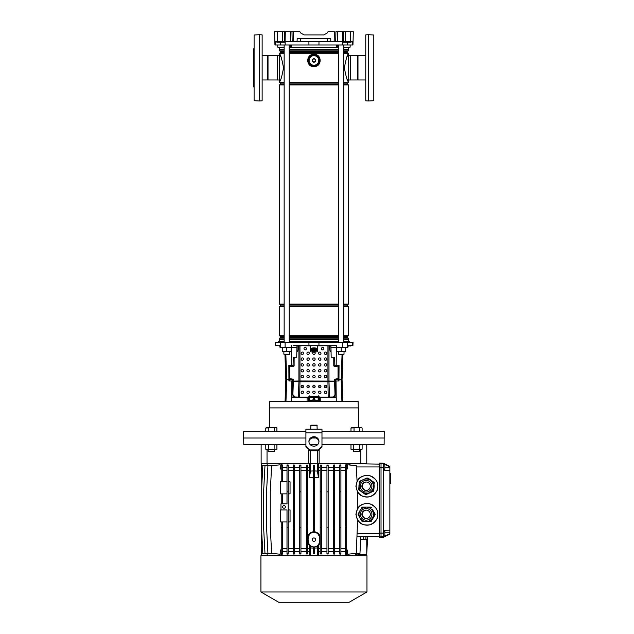 <?xml version="1.0" encoding="UTF-8"?>
<svg xmlns="http://www.w3.org/2000/svg" width="634" height="634" viewBox="0 0 634 634"><rect width="100%" height="100%" fill="white"/><g stroke="black" fill="none" stroke-linecap="round" stroke-linejoin="round"><path stroke-width="0.95" d="M321.977 431.596L384.236 431.596L384.125 444.45L321.977 444.45M317.824 444.45L310.066 444.45M384.236 438.023L321.977 438.023L384.236 438.023M316.12 438.023L311.777 438.023L316.12 438.023M308.75 449.657L308.75 463.327L267.041 463.327L267.041 449.672M360.857 449.672L360.857 463.327L319.148 463.327L319.148 449.657M305.913 438.023L243.654 438.023L305.913 438.023M305.913 444.45L243.765 444.45L243.654 438.023L243.654 431.596L305.913 431.596M319.148 463.327L308.75 463.327M267.041 463.327L261.129 463.327L261.129 444.45M366.769 444.45L366.769 463.327L360.857 463.327M317.563 450.766L317.563 463.327M310.335 450.766L310.335 463.327M314.551 531.736C317.349 532.259 319.235 533.883 320.202 536.61M320.202 542.672L318.514 545.502L318.514 548.481L320.202 548.481M314.551 547.063L318.514 545.502M314.551 546.928L313.347 546.928L313.347 553.339L314.551 553.339L314.551 546.928M313.347 465.697L313.347 532.425L313.949 532.386C306.174 531.966 306.174 547.316 313.949 546.873C321.723 547.316 321.723 531.966 313.949 532.409L314.551 532.425L314.551 465.665L313.347 465.665L314.551 465.697M354.905 553.87L356.807 554.972L366.769 554.1L366.769 539.637L363.654 539.368M313.949 537.933A1.704 1.704 0 0 0 312.237 539.637A1.704 1.704 0 0 0 313.949 541.349A1.704 1.704 0 0 0 315.653 539.637A1.704 1.704 0 0 0 313.949 537.933M283.984 505.544A1.363 1.363 0 0 0 282.621 506.907A1.363 1.363 0 0 0 283.984 508.27A1.363 1.363 0 0 0 285.348 506.907A1.363 1.363 0 0 0 283.984 505.544M383.435 464.627L384.838 464.627L384.838 469.247L383.435 469.247M383.435 531.308L384.838 531.308L384.838 535.928L383.435 535.928M260.931 591.982L278.801 602.3L349.096 602.3L366.967 591.982L366.967 555.709L260.931 555.709L260.931 591.982L366.967 591.982M357.624 492.158L355.88 486.223L357.077 481.372C358.804 477.156 362.91 475.231 369.392 475.571C375.36 478.131 378.181 481.681 377.856 486.223A10.841 10.833 -90 0 0 367.023 475.373A10.841 10.833 -90 0 0 356.197 486.223A10.841 10.833 -90 0 0 367.023 497.064A10.841 10.833 -90 0 0 377.856 486.223C378.133 490.613 375.494 494.108 369.939 496.723C363.837 497.468 359.732 495.907 357.624 492.047L357.624 508.397L355.88 514.332L357.624 520.157C359.732 524.025 363.837 525.586 369.939 524.841C375.494 522.226 378.133 518.723 377.856 514.332A10.841 10.833 -90 0 0 367.023 503.491A10.841 10.833 -90 0 0 356.197 514.332A10.841 10.833 -90 0 0 367.023 525.182A10.841 10.833 -90 0 0 377.856 514.332C378.133 509.942 375.494 506.447 369.939 503.832C363.837 503.087 359.732 504.648 357.624 508.508L357.624 508.397M313.347 553.339L314.551 553.339M307.688 548.481L309.384 548.481L309.384 545.502L307.688 542.672M383.435 463.708L383.435 463.248L389.862 466.386L389.862 466.838L383.435 463.708L383.435 470.151L389.862 470.38L389.862 466.838M389.862 470.38L389.862 530.175L383.435 530.404L383.435 536.847L389.862 533.717L389.862 534.169L383.435 537.307L379.417 537.434L379.417 463.121L381.026 463.121L381.026 537.434M389.862 533.717L389.862 530.175M286.996 465.697L286.996 503.895L280.973 503.895L280.973 509.918L286.996 509.918L286.996 527.187L288.201 527.187L288.201 464.991L286.996 464.904L286.996 465.697L288.201 465.697M286.996 553.339L288.201 553.339L288.201 554.045L286.996 554.132L286.996 527.187M282.415 481.8L282.415 464.912L281.211 464.793L281.211 465.697L282.415 465.697M281.211 481.8L281.211 465.697M282.415 470.555L286.996 470.555M282.415 493.854L282.415 503.895M281.211 493.854L281.211 503.895M360.73 555.709L360.73 554.631M352.449 553.736L359.969 553.339L360.841 536.752M357.624 520.276L356.253 553.339L347.662 554.243L347.662 551.691L346.679 548.893M346.679 551.691L347.662 551.691M345.475 553.339L346.679 553.339L346.679 554.243L345.475 554.124L345.475 527.187L346.679 527.187L346.679 464.793L345.475 464.912L345.475 465.697L346.679 465.697M340.902 551.691L345.475 551.691M339.697 465.697L339.697 554.045L340.902 554.132L340.902 464.904L339.697 464.991L339.697 465.697L340.902 465.697M334.689 551.691L339.697 551.691M333.484 465.697L333.484 553.997L334.689 554.053L334.689 464.976L333.484 465.039L333.484 465.697L334.689 465.697M328.158 551.691L333.484 551.691M326.954 465.697L326.954 553.965L328.158 554.005L328.158 465.031L326.954 465.071L326.954 465.697L328.158 465.697M321.406 551.691L326.954 551.691M320.202 465.697L320.202 553.95L321.406 553.973L321.406 465.063L320.202 465.079L320.202 465.697L321.406 465.697M318.514 548.481L318.363 551.691L320.202 551.691M318.363 551.691L318.363 555.709M350.412 463.7L360.73 463.803L360.73 463.327M318.363 463.327L318.363 467.345L320.202 467.345M321.406 467.345L326.954 467.345M328.158 467.345L333.484 467.345M334.689 467.345L339.697 467.345M340.902 467.345L345.475 467.345M346.679 467.345L347.662 467.345L347.662 464.793L356.253 465.697L357.069 481.246M366.563 463.327L366.563 463.906L379.417 464.128L350.99 463.628L348.755 464.904M365.786 539.558L365.937 536.665M383.435 470.151L383.435 530.404M383.435 536.847L383.435 537.307M366.769 553.339L367.68 536.633L379.417 536.427L357.124 536.816M267.16 553.934L267.16 555.709M309.527 555.709L309.384 548.481M307.688 551.691L309.527 551.691M306.484 465.697L306.484 553.973L307.688 553.95L307.688 465.079L306.484 465.063L306.484 465.697L307.688 465.697M300.936 551.691L306.484 551.691M299.731 465.697L299.731 554.005L300.936 553.965L300.936 465.071L299.731 465.031L299.731 465.697L300.936 465.697M294.406 551.691L299.731 551.691M293.201 465.697L293.201 554.053L294.406 553.997L294.406 465.039L293.201 464.976L293.201 465.697L294.406 465.697M288.201 551.691L293.201 551.691M282.415 551.691L286.996 551.691M281.211 553.339L282.415 553.339L282.415 554.124L281.211 554.243L281.211 527.187L282.415 527.187L282.415 521.964M281.211 470.143L280.228 467.345L280.228 464.793L271.637 465.697L270.266 491.841L270.266 527.187L271.637 553.339L280.228 554.243L280.228 551.691L281.211 551.691M275.449 465.293L267.928 465.697L266.557 491.841L266.557 527.187L267.928 553.339L275.449 553.736M271.78 465.285L264.972 465.697L263.601 491.841L263.601 527.187L264.972 553.339L271.78 553.744M267.548 465.197L261.731 465.673L261.731 532.386L262.833 553.339L269.157 553.775M261.731 532.386L261.731 553.363L267.548 553.839M267.16 463.327L267.16 465.102M269.157 465.253L262.833 465.697L261.731 486.643M280.228 467.345L281.211 467.345M282.415 467.345L286.996 467.345M288.201 467.345L293.201 467.345M294.406 467.345L299.731 467.345M300.936 467.345L306.484 467.345M307.688 467.345L309.527 467.345L309.527 463.327M282.415 553.339L282.415 527.187M281.211 521.964L281.211 527.187M282.415 548.481L286.996 548.481M280.228 551.691L281.211 548.893M313.347 527.187L314.551 527.187M313.347 491.841L314.551 491.841M318.363 467.345L318.514 470.555L320.202 470.555M318.514 470.555L318.514 477.608L314.551 477.386M307.688 536.61C308.655 533.891 310.541 532.267 313.347 531.736M313.347 477.386L309.384 477.608L309.527 467.345M307.688 470.555L309.384 470.555M346.679 553.339L346.679 527.187M345.475 465.697L345.475 527.187M345.475 491.841L346.679 491.841M346.679 470.143L347.662 467.345M340.902 548.481L345.475 548.481M340.902 470.555L345.475 470.555M334.689 548.481L339.697 548.481M334.689 470.555L339.697 470.555M300.936 548.481L306.484 548.481M300.936 470.555L306.484 470.555M328.158 548.481L333.484 548.481M328.158 470.555L333.484 470.555M294.406 548.481L299.731 548.481M294.406 470.555L299.731 470.555M321.406 548.481L326.954 548.481M321.406 470.555L326.954 470.555M288.201 548.481L293.201 548.481M288.201 470.555L293.201 470.555M366.769 545.7L367.244 536.641M288.201 553.339L288.201 527.187M286.996 491.841L288.201 491.841M320.202 527.187L321.406 527.187M320.202 491.841L321.406 491.841M320.202 553.339L321.406 553.339M293.201 527.187L294.406 527.187M293.201 491.841L294.406 491.841M293.201 553.339L294.406 553.339M326.954 527.187L328.158 527.187M326.954 491.841L328.158 491.841M326.954 553.339L328.158 553.339M360.706 539.304L363.647 539.574L363.797 536.697M299.731 527.187L300.936 527.187M299.731 491.841L300.936 491.841M299.731 553.339L300.936 553.339M333.484 527.187L334.689 527.187M333.484 491.841L334.689 491.841M333.484 553.339L334.689 553.339M306.484 527.187L307.688 527.187M306.484 491.841L307.688 491.841M306.484 553.339L307.688 553.339M339.697 527.187L340.902 527.187M339.697 491.841L340.902 491.841M339.697 553.339L340.902 553.339M383.435 463.248L381.026 463.121M309.384 545.502L310.137 545.716L310.533 547.966L313.347 548.069M310.533 547.966L310.533 555.709M314.551 548.069L317.365 547.966L317.365 555.709M317.365 547.966L317.753 545.716M310.137 545.716L313.347 547.063M314.551 470.959L317.365 471.07L317.365 463.327M309.384 477.608L310.533 471.07L310.533 463.327M310.533 471.07L313.347 470.959M317.365 471.07L318.514 477.608M261.731 471.355L261.438 463.327M261.438 555.709L261.731 547.673M366.452 463.906L366.452 463.327M366.452 554.132L366.452 555.709M261.731 535.611L261.327 535.627L261.327 543.655L261.731 543.671M288.201 481.8L290.047 481.8L290.047 493.854L288.201 493.854M280.973 509.918L280.41 509.918L280.41 521.964L286.996 521.964M288.201 509.918L290.047 509.918L290.047 521.964L288.201 521.964M286.996 481.8L280.41 481.8L280.41 493.854L286.996 493.854M389.862 473.17L390.346 473.17L390.346 476.174L390.346 475.397L389.862 475.397L390.346 475.397M390.346 475.278L389.862 475.278M389.862 475.563L390.346 475.563L390.346 482.363L389.862 482.363M390.346 476.911L389.862 476.911M389.862 482.593L390.346 482.593L390.346 483.687L389.862 483.687M373.497 490.653A8.147 8.139 90 0 1 373.077 491.239L372.681 491.239A8.147 8.139 -90 0 0 373.101 490.653L374.211 483.171L373.434 486.912A7.228 7.22 -90 0 0 366.246 478.987L366.175 478.987A7.228 7.22 90 0 1 372.055 490.415A7.228 7.22 90 0 1 359.755 489.535A7.228 7.22 90 0 1 366.175 478.987C363.726 479.05 361.768 480.065 360.294 482.022C357.687 488.188 359.644 492 366.175 493.45L366.246 493.45A7.228 7.22 -90 0 0 373.434 486.912L373.101 490.653M373.822 490.653A8.147 8.139 90 0 1 373.41 491.239L373.355 491.239A8.147 8.139 -90 0 0 373.775 490.653L374.108 486.912A7.228 7.22 -90 0 0 374.036 485.002M366.286 494.338A8.147 8.139 -90 0 0 366.531 494.354L373.41 491.239M366.69 478.084L367.086 478.084A8.147 8.139 90 0 1 367.807 478.155L367.411 478.155A8.147 8.139 -90 0 0 366.69 478.084L359.866 481.198A8.147 8.139 -90 0 0 359.446 481.792L359.161 484.487M366.381 482.014A4.216 4.208 -90 0 0 362.862 488.021A4.216 4.208 -90 0 0 366.381 490.431M362.672 483.774A4.216 4.208 -90 0 0 366.103 490.439A4.216 4.208 -90 0 0 369.844 484.289A4.216 4.208 -90 0 0 362.672 483.774M362.054 492.103L365.136 494.29A8.147 8.139 -90 0 0 365.858 494.354L373.077 491.239M373.822 483.171A8.147 8.139 -90 0 0 373.521 482.514L367.807 478.155M373.917 482.514A8.147 8.139 90 0 1 374.211 483.171M372.681 491.239L365.858 494.354M361.356 491.604L359.026 489.924A8.147 8.139 -90 0 1 358.733 489.266L358.963 486.587M367.411 478.155L373.521 482.514M368.758 493.212A7.228 7.22 -90 0 0 370.985 492.198M373.68 488.766A7.228 7.22 -90 0 0 374.108 486.912L373.775 490.653M372.206 481.293A7.228 7.22 -90 0 0 369.852 479.613M374.242 482.514L368.085 478.155L374.242 482.514A8.147 8.139 90 0 1 374.543 483.171M373.355 491.239L366.531 494.354M374.496 483.171A8.147 8.139 -90 0 0 374.195 482.514M368.085 478.155A8.147 8.139 -90 0 0 367.363 478.084L367.419 478.084A8.147 8.139 90 0 1 368.132 478.155M374.797 513.976A8.147 8.139 90 0 1 374.797 514.697L374.401 514.697A8.147 8.139 -90 0 0 374.401 513.976L372.499 510.719A7.228 7.22 -90 0 0 366.246 507.105L370.422 507.105A8.147 8.139 90 0 1 371.048 507.469M375.13 513.976A8.147 8.139 90 0 1 375.13 514.697L375.074 514.697A8.147 8.139 -90 0 0 375.074 513.976L373.172 510.719A7.228 7.22 -90 0 0 372.103 509.3M371.373 521.203A8.147 8.139 90 0 1 370.747 521.568L370.7 521.568A8.147 8.139 -90 0 0 371.326 521.203L375.13 514.697M359.486 511.606L358.147 513.976A8.147 8.139 -90 0 0 358.147 514.697L359.486 517.067M370.026 521.568A8.147 8.139 -90 0 0 370.652 521.203L371.048 521.203A8.147 8.139 90 0 1 370.422 521.568L366.246 521.568A7.228 7.22 -90 0 0 372.499 510.719L374.401 513.976M366.381 510.132A4.216 4.208 -90 0 0 362.458 514.332A4.216 4.208 -90 0 0 366.381 518.541M361.887 514.332A4.216 4.208 -90 0 0 366.103 518.557A4.216 4.208 -90 0 0 370.311 514.332A4.216 4.208 -90 0 0 366.103 510.116A4.216 4.208 -90 0 0 361.887 514.332M371.048 521.203L374.797 514.697M374.401 514.697L370.652 521.203M360.469 509.902L361.895 507.469A8.147 8.139 -90 0 1 362.521 507.105L366.246 507.105L362.997 507.842C360.413 509.237 359.066 511.4 358.955 514.332C359.383 518.731 361.784 521.14 366.175 521.568A7.228 7.22 90 0 1 358.955 514.332A7.228 7.22 90 0 1 366.175 507.105A7.228 7.22 90 0 1 373.394 514.332A7.228 7.22 90 0 1 366.175 521.568L362.521 521.568A8.147 8.139 -90 0 1 361.895 521.203L360.469 518.763M370.652 507.469A8.147 8.139 -90 0 0 370.026 507.105M372.103 519.373A7.228 7.22 -90 0 0 373.862 516.314M373.862 512.359A7.228 7.22 -90 0 0 373.172 510.719L375.074 513.976M371.326 507.469A8.147 8.139 -90 0 0 370.7 507.105L370.747 507.105A8.147 8.139 90 0 1 371.373 507.469M375.074 514.697L371.326 521.203M366.92 507.105L370.422 507.105M370.7 521.568L366.92 521.568M364.875 521.568L364.201 521.568M308.916 41.741L308.94 44.998L352.956 44.998L353.035 41.741L352.512 41.741L352.425 44.998M284.151 47.201L277.779 47.201L277.716 44.998M337.637 44.998L337.557 47.201L290.34 47.201L290.261 44.998M336.543 47.201L336.638 44.998M291.26 44.998L291.347 47.201M350.174 44.998L350.119 47.201L343.747 47.201M275.386 41.741L275.465 44.998L274.942 44.998L274.585 31.7L277.399 31.7L277.676 41.741L274.855 41.741M275.465 44.998L308.94 44.998M342.843 41.741L342.59 31.7L345.284 31.7L345.459 41.741L334.15 41.741L334.356 31.7L328.008 31.7L327.31 32.905L323.831 34.91L304.066 34.91L300.587 32.905L299.89 31.7L293.534 31.7L293.74 41.741L292.187 41.741L291.981 31.7L293.487 31.7M345.284 31.7L353.312 31.7L353.051 41.741L353.193 36.122M342.59 31.7L335.917 31.7L335.711 41.741M292.187 41.741L282.439 41.741L282.613 31.7L277.399 31.7M282.613 31.7L284.452 31.7L284.286 41.741M285.054 41.741L285.308 31.7L284.452 31.7M285.308 31.7L293.534 31.7M300.587 32.905L304.066 34.91L323.831 34.91L327.31 32.905M297.077 41.741L297.164 38.531L330.734 38.531L330.813 41.741L293.74 41.741M343.446 31.7L343.612 41.741L350.222 41.741L350.499 31.7M282.439 41.741L276.789 41.741L276.907 42.145L284.428 42.145L284.436 41.741M334.15 41.741L330.813 41.741M353.035 41.741L350.222 41.741M281.219 41.741L281.211 42.145M343.58 41.741L343.588 42.145L351.101 42.145L351.109 41.741M347.892 41.741L347.892 42.145M338.683 47.201L337.557 47.201M290.34 47.201L289.215 47.201M365.763 79.963L357.465 79.963L357.465 55.737L365.763 55.737M357.988 79.963L357.988 55.737M357.465 55.737L350.301 55.737L350.301 79.963L357.465 79.963M373.798 86.929L373.798 48.77M312.538 65.278A5.024 5.024 0 0 0 315.352 65.278M317.42 64.089A5.024 5.024 0 0 0 318.823 61.649M318.823 59.263A5.024 5.024 0 0 0 317.42 56.83M315.352 55.641A5.024 5.024 0 0 0 312.538 55.641M312.047 65.278A5.183 5.183 0 0 0 315.851 65.278M317.174 64.517A5.183 5.183 0 0 0 319.068 61.221M319.068 59.699A5.183 5.183 0 0 0 317.174 56.402M315.851 55.641A5.183 5.183 0 0 0 312.047 55.641M310.478 56.83A5.024 5.024 0 0 0 309.067 59.263M309.067 61.649A5.024 5.024 0 0 0 310.478 64.089M310.723 56.402A5.183 5.183 0 0 0 308.821 59.699M308.821 61.221A5.183 5.183 0 0 0 310.723 64.517M262.135 55.737L268.016 55.737L268.016 79.963L262.135 79.963M254.099 86.929L253.695 86.929L253.695 48.77L254.099 48.77M268.016 79.963L277.597 79.963L277.597 55.737L268.016 55.737M267.493 55.737L267.493 79.963M348.446 80.003L350.261 80.003L350.261 55.697L348.446 55.697M348.446 341.821L348.446 339.816L343.747 339.816M279.443 341.821L279.443 339.816L284.151 339.816M289.215 339.816L338.683 339.816M284.151 52.574L280.648 52.574L280.648 51.473L279.586 50.863L279.443 49.214L284.151 49.214M289.215 49.214L338.683 49.214M343.747 49.214L348.446 49.214L348.446 47.201M279.443 49.214L279.443 47.201M279.586 49.357L284.151 49.357M289.215 49.357L338.683 49.357M343.747 49.357L348.446 49.214M279.586 50.863L284.151 50.863M289.215 50.863L338.683 50.863M343.747 50.863L348.312 50.863L348.312 49.357M280.648 51.473L284.151 51.473M289.215 51.473L338.683 51.473M343.747 51.473L347.242 51.473L348.312 50.863M289.215 52.574L338.683 52.574M343.747 52.574L347.242 52.574L347.242 51.473M280.648 52.574L279.443 53.272L284.151 53.272M289.215 53.272L338.683 53.272M343.747 53.272L348.446 53.272L347.242 52.574M284.151 84.227L280.648 84.227L280.648 83.125L284.151 83.125M289.215 83.125L338.683 83.125M343.747 83.125L347.242 83.125L348.446 82.428L347.178 79.195M280.648 83.125L279.443 82.428L284.151 82.428M289.215 82.428L338.683 82.428M343.747 82.428L348.446 82.428M289.215 84.227L338.683 84.227M343.747 84.227L347.242 84.227L347.242 83.125M280.648 84.227L279.443 84.916L284.151 84.916M289.215 84.916L338.683 84.916M343.747 84.916L348.446 84.916L347.242 84.227M284.151 305.897L280.648 305.897L280.648 304.803L279.443 304.106L284.151 304.106M289.215 304.106L338.683 304.106M343.747 304.106L348.446 304.106L348.446 84.916M279.443 304.106L279.443 84.916M280.648 304.803L284.151 304.803M289.215 304.803L338.683 304.803M343.747 304.803L347.242 304.803L348.446 304.106M289.215 305.897L338.683 305.897M343.747 305.897L347.242 305.897L347.242 304.803M280.648 305.897L279.443 306.594L284.151 306.594M289.215 306.594L338.683 306.594M343.747 306.594L348.446 306.594L347.242 305.897M284.151 337.55L280.648 337.55L280.648 336.456L279.443 335.758L284.151 335.758M289.215 335.758L338.683 335.758M343.747 335.758L348.446 335.758L348.446 306.594M279.443 335.758L279.443 306.594M280.648 336.456L284.151 336.456M289.215 336.456L338.683 336.456M343.747 336.456L347.242 336.456L348.446 335.758M289.215 337.55L338.683 337.55M343.747 337.55L347.242 337.55L347.242 336.456M280.648 337.55L279.586 338.168L284.151 338.168M289.215 338.168L338.683 338.168M343.747 338.168L348.312 338.168L347.242 337.55M279.586 338.168L279.586 339.673L284.151 339.673M289.215 339.673L338.683 339.673M343.747 339.673L348.312 339.673L348.312 338.168M279.443 80.003L277.637 80.003L277.637 55.697L279.443 55.697M313.949 66.483C305.707 67.085 305.691 53.85 313.949 54.437C322.191 53.835 322.191 67.077 313.949 66.483A6.023 6.023 0 0 1 307.926 60.46A6.023 6.023 0 0 1 313.949 54.437A6.023 6.023 0 0 1 319.972 60.46A6.023 6.023 0 0 1 313.949 66.483M347.178 56.505L348.446 53.93C347.353 54.358 345.998 58.994 344.373 67.846C345.998 76.706 347.353 81.342 348.446 81.77L348.446 53.272M279.443 82.428L279.443 81.77C280.545 81.342 281.9 76.698 283.525 67.846C281.9 58.994 280.537 54.35 279.443 53.93L279.443 53.272M279.443 81.77L279.443 53.93L280.711 56.505M311.452 54.904L309.986 55.713M313.949 398.596L313.949 399.919L313.949 398.596M348.209 345.641L350.626 345.847L348.177 346.037M358.329 407.9L358.107 401.473L269.791 401.473L269.561 407.9M349.493 342.423L349.477 341.821L343.747 341.821M338.683 341.821L289.215 341.821M279.911 346.037L278.754 345.641L279.8 345.641M296.974 345.641L296.934 347.242L279.951 347.242L279.895 345.641L275.679 345.641L275.497 342.423L353.035 342.423L352.924 345.641L352.401 345.641L352.512 342.423M330.924 345.641L330.956 347.242L347.939 347.242L348.177 345.641M347.995 345.641L352.401 345.641M330.964 347.242L331.178 357.283L334.657 357.283L334.831 365.319L336.178 365.319L336.337 345.641L293.114 345.641M296.926 347.242L296.72 357.283L293.233 357.283L293.067 365.319L288.85 365.319L288.93 380.986L293.059 380.986L293.122 379.298M294.453 357.283A4.818 4.454 -93.6 0 0 294.113 359.121L294.113 365.659A0.8 0.745 86.4 0 1 293.423 366.452L293.067 365.319M307.07 401.473L307.102 397.455L291.973 397.455L292.71 380.986M293.494 397.455L293.518 396.369L295.468 397.455M293.106 379.782L285.831 379.782L284.951 354.636M342.939 354.636L342.067 379.782L338.96 379.782L338.968 380.986L335.18 380.986L335.917 397.455L320.796 397.455L320.82 401.473M334.395 397.455L334.38 396.369L333.246 396.979L328.198 397.09L327.937 381.771L299.969 381.771L299.692 397.09L298.368 397.074L298.915 381.755L293.36 381.573L293.376 381.082L299.969 380.979L299.953 381.771L298.915 381.755A5.706 2.187 -90.9 0 0 298.915 380.986A5.706 2.187 -90.5 0 1 298.915 381.755M334.776 379.298L335.18 380.986M334.831 365.319L334.467 366.452A0.8 0.745 -86.4 0 1 333.777 365.659L333.777 359.121A4.818 4.454 93.6 0 0 333.444 357.283M284.151 341.821L278.413 341.821L278.397 342.423M291.521 347.242L291.561 345.641M338.247 365.319L338.247 379.782L338.96 379.782L339.047 365.319L336.178 365.319M334.784 379.782L338.247 379.782L338.247 380.986M289.651 365.319L289.643 380.986M307.102 397.455L309.733 397.455M318.165 397.455L320.796 397.455M318.91 397.455L319.005 401.473M308.988 397.455L308.885 401.473M308.425 397.455L308.322 401.473M319.473 397.455L319.568 401.473M350.293 345.641L350.42 346.037L349.635 345.649M349.12 346.037L349.699 345.641M278.675 345.641L279.206 346.037M341.211 354.636L338.397 354.232L344.024 354.232L344.024 351.664L344.024 354.232L341.211 354.636M289.492 354.232L289.088 354.636L283.873 354.232L289.492 354.232L289.492 351.664M358.535 427.578L358.535 407.9L269.363 407.9L269.363 427.578M326.692 387.009L324.497 387.009M320.867 387.009L318.672 387.009M315.043 387.009L312.847 387.009M309.218 387.009L307.022 387.009M303.393 387.009L301.205 387.009M314.583 399.055L313.315 399.055M291.101 351.268L282.265 351.664L291.101 351.664L291.101 347.638L282.265 347.242M291.101 347.242L291.101 347.638M286.679 351.268L286.679 347.638M282.265 351.268L282.265 347.638M345.633 351.268L336.797 351.664L345.633 351.664L345.633 347.638L336.797 347.242M345.633 347.242L345.633 347.638M341.211 351.268L341.211 347.638M336.797 351.268L336.797 347.638M317.563 345.831L322.579 345.831L317.563 345.641L317.563 348.858A3.614 0.935 0 0 1 317.563 348.898M310.335 348.898A3.614 0.935 0 0 1 310.335 348.858L310.335 345.641M310.335 348.858A3.614 0.935 0 0 1 313.949 347.923A3.614 0.935 0 0 1 317.563 348.858M317.563 351.07L317.563 350.356A3.614 0.935 180 0 0 317.38 350.063A3.614 0.935 180 0 0 313.949 349.421A3.614 0.935 180 0 0 310.517 350.063A3.614 0.935 180 0 0 310.335 350.356L310.335 351.07A3.614 0.935 0 0 1 313.949 350.134A3.614 0.935 0 0 1 317.563 351.07A3.614 0.935 0 0 1 317.428 351.323A3.614 0.935 0 0 1 317.317 351.41M310.533 351.268A3.416 0.888 180 0 0 310.66 351.505A3.416 0.888 180 0 0 313.949 352.147A3.416 0.888 180 0 0 317.238 351.505A3.416 0.888 180 0 0 317.365 351.268A3.416 0.888 180 0 0 313.949 350.38A3.416 0.888 180 0 0 310.533 351.268M310.335 349.849L310.335 348.938A3.614 0.935 180 0 1 313.949 348.003A3.614 0.935 180 0 1 317.563 348.938L317.563 349.849A3.614 0.935 180 0 0 313.949 348.914A3.614 0.935 180 0 0 310.335 349.849A3.614 0.935 180 0 0 310.454 350.087L310.446 350.127M315.336 351.268L312.554 351.268L315.336 351.268M314.646 350.951L314.646 351.577M313.251 350.951L313.251 351.577M365.763 100.838L365.763 34.862L368.576 34.711L368.576 100.988L365.763 100.838M368.576 100.988L373.798 100.711L373.798 34.989L368.576 34.711M259.322 34.711L262.135 34.862L262.135 100.838L259.322 100.988L259.322 34.711L254.099 34.989L254.099 100.711L259.322 100.988M313.949 58.732A1.728 1.728 0 0 0 312.221 60.46A1.728 1.728 0 0 0 313.949 62.187A1.728 1.728 0 0 0 315.677 60.46A1.728 1.728 0 0 0 313.949 58.732M312.538 59.683A1.609 1.609 0 0 1 313.172 59.049L314.726 59.049A1.609 1.609 0 0 1 315.352 59.683L315.352 61.236A1.609 1.609 0 0 1 314.726 61.863L313.172 61.863A1.609 1.609 0 0 1 312.538 61.236L312.538 59.683M319.512 60.46L316.731 65.278L311.167 65.278L308.386 60.46L311.167 55.641L316.731 55.641L319.512 60.46M313.949 55.657A4.803 4.803 0 0 0 309.138 60.46A4.803 4.803 0 0 0 313.949 65.262A4.803 4.803 0 0 0 318.751 60.46A4.803 4.803 0 0 0 313.949 55.657M313.949 400.323L315.05 399.23L313.949 398.128L312.839 399.23L313.949 400.323M306.42 348.652A1.205 1.205 180 0 0 305.208 347.448A1.205 1.205 180 0 0 304.003 348.652A1.205 1.205 180 0 0 305.208 349.857A1.205 1.205 180 0 0 306.42 348.652A1.205 1.205 180 0 1 305.208 349.849A1.205 1.205 180 0 1 304.003 348.645A1.205 1.205 180 0 1 305.208 347.448A1.205 1.205 180 0 1 306.42 348.645M323.887 348.652A1.205 1.205 180 0 0 322.682 347.448A1.205 1.205 180 0 0 321.478 348.652A1.205 1.205 180 0 0 322.682 349.857A1.205 1.205 180 0 0 323.887 348.652A1.205 1.205 180 0 1 322.682 349.849A1.205 1.205 180 0 1 321.478 348.645A1.205 1.205 180 0 1 322.682 347.448A1.205 1.205 180 0 1 323.887 348.645M320.978 376.556A1.205 1.205 180 0 0 319.774 375.352A1.205 1.205 180 0 0 318.569 376.556A1.205 1.205 180 0 0 319.774 377.761A1.205 1.205 180 0 0 320.978 376.556A1.205 1.205 180 0 1 319.774 377.753A1.205 1.205 180 0 1 318.569 376.548M326.803 376.556A1.205 1.205 180 0 0 325.599 375.352A1.205 1.205 180 0 0 324.394 376.556A1.205 1.205 180 0 0 325.599 377.761A1.205 1.205 180 0 0 326.803 376.556A1.205 1.205 180 0 1 325.599 377.753A1.205 1.205 180 0 1 324.394 376.548A1.205 1.205 180 0 1 325.599 375.352A1.205 1.205 180 0 1 326.803 376.556M308.124 387.715A1.205 1.197 0 0 0 309.329 386.518A1.205 1.197 0 0 0 308.124 385.321A1.205 1.197 0 0 0 306.919 386.518A1.205 1.197 0 0 0 308.124 387.715M306.919 386.534A1.205 1.197 180 0 1 308.124 385.353A1.205 1.197 180 0 1 309.329 386.534M313.949 387.715A1.205 1.197 0 0 0 315.153 386.518A1.205 1.197 0 0 0 313.949 385.321A1.205 1.197 0 0 0 312.744 386.518A1.205 1.197 0 0 0 313.949 387.715M312.744 386.534A1.205 1.197 180 0 1 313.949 385.353A1.205 1.197 180 0 1 315.153 386.534M319.774 387.715A1.205 1.197 0 0 0 320.978 386.518A1.205 1.197 0 0 0 319.774 385.321A1.205 1.197 0 0 0 318.569 386.518A1.205 1.197 0 0 0 319.774 387.715M318.569 386.534A1.205 1.197 180 0 1 319.774 385.353A1.205 1.197 180 0 1 320.978 386.534M325.599 393.5A1.205 1.197 0 0 0 326.803 392.303A1.205 1.197 0 0 0 325.599 391.107A1.205 1.197 0 0 0 324.394 392.303A1.205 1.197 0 0 0 325.599 393.5M324.394 392.319A1.205 1.197 180 0 1 325.599 391.138A1.205 1.197 180 0 1 326.803 392.319M302.299 393.5A1.205 1.197 0 0 0 303.504 392.303A1.205 1.197 0 0 0 302.299 391.107A1.205 1.197 0 0 0 301.095 392.303A1.205 1.197 0 0 0 302.299 393.5M301.095 392.319A1.205 1.197 180 0 1 302.299 391.138A1.205 1.197 180 0 1 303.504 392.319M308.124 393.5A1.205 1.197 0 0 0 309.329 392.303A1.205 1.197 0 0 0 308.124 391.107A1.205 1.197 0 0 0 306.919 392.303A1.205 1.197 0 0 0 308.124 393.5M306.919 392.319A1.205 1.197 180 0 1 308.124 391.138A1.205 1.197 180 0 1 309.329 392.319M313.949 393.5A1.205 1.197 0 0 0 315.153 392.303A1.205 1.197 0 0 0 313.949 391.107A1.205 1.197 0 0 0 312.744 392.303A1.205 1.197 0 0 0 313.949 393.5M312.744 392.319A1.205 1.197 180 0 1 313.949 391.138A1.205 1.197 180 0 1 315.153 392.319M319.774 393.5A1.205 1.197 0 0 0 320.978 392.303A1.205 1.197 0 0 0 319.774 391.107A1.205 1.197 0 0 0 318.569 392.303A1.205 1.197 0 0 0 319.774 393.5M318.569 392.319A1.205 1.197 180 0 1 319.774 391.138A1.205 1.197 180 0 1 320.978 392.319M302.299 387.715A1.205 1.197 0 0 0 303.504 386.518A1.205 1.197 0 0 0 302.299 385.321A1.205 1.197 0 0 0 301.095 386.518A1.205 1.197 0 0 0 302.299 387.715M302.299 385.353A1.205 1.197 180 0 1 303.504 386.534A1.205 1.197 180 0 0 302.299 385.361A1.205 1.197 180 0 0 301.095 386.534A1.205 1.197 180 0 1 302.299 385.353M325.599 387.715A1.205 1.197 0 0 0 326.803 386.518A1.205 1.197 0 0 0 325.599 385.321A1.205 1.197 0 0 0 324.394 386.518A1.205 1.197 0 0 0 325.599 387.715M325.599 385.353A1.205 1.197 180 0 1 326.803 386.534A1.205 1.197 180 0 0 325.599 385.361A1.205 1.197 180 0 0 324.394 386.534A1.205 1.197 180 0 1 325.599 385.353M315.153 376.556A1.205 1.205 180 0 0 313.949 375.352A1.205 1.205 180 0 0 312.744 376.556A1.205 1.205 180 0 0 313.949 377.761A1.205 1.205 180 0 0 315.153 376.556A1.205 1.205 180 0 1 313.949 377.753A1.205 1.205 180 0 1 312.744 376.548M309.329 376.556A1.205 1.205 180 0 0 308.124 375.352A1.205 1.205 180 0 0 306.919 376.556A1.205 1.205 180 0 0 308.124 377.761A1.205 1.205 180 0 0 309.329 376.556A1.205 1.205 180 0 1 308.124 377.753A1.205 1.205 180 0 1 306.919 376.548M303.504 376.556A1.205 1.205 180 0 0 302.299 375.352A1.205 1.205 180 0 0 301.095 376.556A1.205 1.205 180 0 0 302.299 377.761A1.205 1.205 180 0 0 303.504 376.556A1.205 1.205 180 0 1 302.299 377.753A1.205 1.205 180 0 1 301.095 376.548A1.205 1.205 180 0 1 302.299 375.352A1.205 1.205 180 0 1 303.504 376.556M326.803 370.731A1.205 1.205 180 0 0 325.599 369.527A1.205 1.205 180 0 0 324.394 370.731A1.205 1.205 180 0 0 325.599 371.936A1.205 1.205 180 0 0 326.803 370.731A1.205 1.205 180 0 1 325.599 371.928A1.205 1.205 180 0 1 324.394 370.731A1.205 1.205 180 0 1 325.599 369.535A1.205 1.205 180 0 1 326.803 370.731M320.978 370.731A1.205 1.205 180 0 0 319.774 369.527A1.205 1.205 180 0 0 318.569 370.731A1.205 1.205 180 0 0 319.774 371.936A1.205 1.205 180 0 0 320.978 370.731A1.205 1.205 180 0 1 319.774 371.928A1.205 1.205 180 0 1 318.569 370.731M315.153 370.731A1.205 1.205 180 0 0 313.949 369.527A1.205 1.205 180 0 0 312.744 370.731A1.205 1.205 180 0 0 313.949 371.936A1.205 1.205 180 0 0 315.153 370.731A1.205 1.205 180 0 1 313.949 371.928A1.205 1.205 180 0 1 312.744 370.731M309.329 370.731A1.205 1.205 180 0 0 308.124 369.527A1.205 1.205 180 0 0 306.919 370.731A1.205 1.205 180 0 0 308.124 371.936A1.205 1.205 180 0 0 309.329 370.731A1.205 1.205 180 0 1 308.124 371.928A1.205 1.205 180 0 1 306.919 370.731M303.504 370.731A1.205 1.205 180 0 0 302.299 369.527A1.205 1.205 180 0 0 301.095 370.731A1.205 1.205 180 0 0 302.299 371.936A1.205 1.205 180 0 0 303.504 370.731A1.205 1.205 180 0 1 302.299 371.928A1.205 1.205 180 0 1 301.095 370.731A1.205 1.205 180 0 1 302.299 369.535A1.205 1.205 180 0 1 303.504 370.731M326.803 364.915A1.205 1.205 180 0 0 325.599 363.71A1.205 1.205 180 0 0 324.394 364.915A1.205 1.205 180 0 0 325.599 366.119A1.205 1.205 180 0 0 326.803 364.915A1.205 1.205 180 0 1 325.599 366.103A1.205 1.205 180 0 1 324.394 364.907A1.205 1.205 180 0 1 325.599 363.71A1.205 1.205 180 0 1 326.803 364.907M320.978 364.915A1.205 1.205 180 0 0 319.774 363.71A1.205 1.205 180 0 0 318.569 364.915A1.205 1.205 180 0 0 319.774 366.119A1.205 1.205 180 0 0 320.978 364.915A1.205 1.205 180 0 1 319.774 366.103A1.205 1.205 180 0 1 318.569 364.907M315.153 364.915A1.205 1.205 180 0 0 313.949 363.71A1.205 1.205 180 0 0 312.744 364.915A1.205 1.205 180 0 0 313.949 366.119A1.205 1.205 180 0 0 315.153 364.915A1.205 1.205 180 0 1 313.949 366.103A1.205 1.205 180 0 1 312.744 364.907M309.329 364.915A1.205 1.205 180 0 0 308.124 363.71A1.205 1.205 180 0 0 306.919 364.915A1.205 1.205 180 0 0 308.124 366.119A1.205 1.205 180 0 0 309.329 364.915A1.205 1.205 180 0 1 308.124 366.103A1.205 1.205 180 0 1 306.919 364.907M303.504 364.915A1.205 1.205 180 0 0 302.299 363.71A1.205 1.205 180 0 0 301.095 364.915A1.205 1.205 180 0 0 302.299 366.119A1.205 1.205 180 0 0 303.504 364.915A1.205 1.205 180 0 1 302.299 366.103A1.205 1.205 180 0 1 301.095 364.907A1.205 1.205 180 0 1 302.299 363.71A1.205 1.205 180 0 1 303.504 364.907M326.803 359.09A1.205 1.205 180 0 0 325.599 357.885A1.205 1.205 180 0 0 324.394 359.09A1.205 1.205 180 0 0 325.599 360.294A1.205 1.205 180 0 0 326.803 359.09A1.205 1.205 180 0 1 325.599 360.286A1.205 1.205 180 0 1 324.394 359.082A1.205 1.205 180 0 1 325.599 357.885A1.205 1.205 180 0 1 326.803 359.082M320.978 359.09A1.205 1.205 180 0 0 319.774 357.885A1.205 1.205 180 0 0 318.569 359.09A1.205 1.205 180 0 0 319.774 360.294A1.205 1.205 180 0 0 320.978 359.09A1.205 1.205 180 0 1 319.774 360.286A1.205 1.205 180 0 1 318.569 359.082M315.153 359.09A1.205 1.205 180 0 0 313.949 357.885A1.205 1.205 180 0 0 312.744 359.09A1.205 1.205 180 0 0 313.949 360.294A1.205 1.205 180 0 0 315.153 359.09A1.205 1.205 180 0 1 313.949 360.286A1.205 1.205 180 0 1 312.744 359.082M309.329 359.09A1.205 1.205 180 0 0 308.124 357.885A1.205 1.205 180 0 0 306.919 359.09A1.205 1.205 180 0 0 308.124 360.294A1.205 1.205 180 0 0 309.329 359.09A1.205 1.205 180 0 1 308.124 360.286A1.205 1.205 180 0 1 306.919 359.082M303.504 359.09A1.205 1.205 180 0 0 302.299 357.885A1.205 1.205 180 0 0 301.095 359.09A1.205 1.205 180 0 0 302.299 360.294A1.205 1.205 180 0 0 303.504 359.09A1.205 1.205 180 0 1 302.299 360.286A1.205 1.205 180 0 1 301.095 359.082A1.205 1.205 180 0 1 302.299 357.885A1.205 1.205 180 0 1 303.504 359.082M326.803 353.265A1.205 1.205 180 0 0 325.599 352.06A1.205 1.205 180 0 0 324.394 353.265A1.205 1.205 180 0 0 325.599 354.469A1.205 1.205 180 0 0 326.803 353.265A1.205 1.205 180 0 1 325.599 354.461A1.205 1.205 180 0 1 324.394 353.265A1.205 1.205 180 0 1 325.599 352.06A1.205 1.205 180 0 1 326.803 353.265M320.978 353.265A1.205 1.205 180 0 0 319.774 352.06A1.205 1.205 180 0 0 318.569 353.265A1.205 1.205 180 0 0 319.774 354.469A1.205 1.205 180 0 0 320.978 353.265A1.205 1.205 180 0 1 319.774 354.461A1.205 1.205 180 0 1 318.569 353.265A1.205 1.205 180 0 1 319.774 352.06A1.205 1.205 180 0 1 320.978 353.265M315.153 353.265A1.205 1.205 180 0 0 314.377 352.139A1.205 1.205 180 0 1 313.949 354.469A1.205 1.205 180 0 1 312.744 353.265A1.205 1.205 180 0 0 313.949 354.461A1.205 1.205 180 0 0 315.153 353.265M313.513 352.139A1.205 1.205 180 0 0 312.744 353.265A1.205 1.205 180 0 1 313.521 352.139M309.329 353.265A1.205 1.205 180 0 0 308.124 352.06A1.205 1.205 180 0 0 306.919 353.265A1.205 1.205 180 0 0 308.124 354.469A1.205 1.205 180 0 0 309.329 353.265A1.205 1.205 180 0 1 308.124 354.461A1.205 1.205 180 0 1 306.919 353.265A1.205 1.205 180 0 1 308.124 352.06A1.205 1.205 180 0 1 309.329 353.265M303.504 353.265A1.205 1.205 180 0 0 302.299 352.06A1.205 1.205 180 0 0 301.095 353.265A1.205 1.205 180 0 0 302.299 354.469A1.205 1.205 180 0 0 303.504 353.265A1.205 1.205 180 0 1 302.299 354.461A1.205 1.205 180 0 1 301.095 353.265A1.205 1.205 180 0 1 302.299 352.06A1.205 1.205 180 0 1 303.504 353.265M326.597 345.641L329.442 345.823M308.528 397.13L308.924 396.694L308.528 397.13L299.002 397.098M308.528 397.09L299.692 397.09M299.05 397.13L294.501 396.955M308.924 396.694L308.924 396.29A0.404 0.396 180 0 1 309.329 395.893A0.404 0.396 180 0 1 309.733 396.29L318.165 396.29A0.404 0.396 180 0 1 318.569 395.893A0.404 0.396 180 0 1 318.965 396.29L319.37 397.09L318.965 396.694M328.198 397.09L319.37 397.09M328.895 397.098L319.37 397.13M318.965 396.329A0.404 0.396 -0 0 0 318.569 395.933A0.404 0.396 -0 0 0 318.165 396.329L318.165 396.329M309.733 396.329L309.733 396.329A0.404 0.396 -0 0 0 309.329 395.933A0.404 0.396 -0 0 0 308.924 396.329M309.733 400.545L318.165 400.506L318.165 397.233L309.733 397.233L309.733 396.369M310.129 400.902L317.761 400.902M309.733 400.506L309.733 397.233M318.165 396.369L318.165 397.233M334.522 366.452A0.8 0.745 -86.4 0 1 334.475 366.452L338.049 366.817L338.049 378.656L335.267 379.092A0.8 0.745 -86.4 0 0 334.522 379.901L335.014 394.578L333.246 396.979M328.832 397.138L332.905 397.019M334.53 381.573L328.983 381.755L329.529 397.074M293.36 381.573L292.876 394.578L294.873 396.987L298.368 397.074M305.311 345.831L310.335 345.831L305.311 345.641M299.969 345.831L301.293 345.831L299.969 345.839L299.969 380.979L334.522 381.082M326.597 345.831L328.848 345.823M298.915 380.986L298.923 345.831L298.012 346.227L298.012 349.279A4.818 4.454 86.4 0 1 297.417 351.68M293.376 366.452L293.423 366.452A0.8 0.745 86.4 0 1 293.376 366.452L289.849 366.817L289.849 378.656L292.631 379.092A0.8 0.745 86.4 0 1 293.376 379.901L293.376 381.082M298.456 345.823L299.042 345.823M328.467 380.971A5.706 1.125 -90.1 0 0 328.475 381.763L328.983 381.755A5.706 2.187 90.9 0 1 328.983 380.986L328.975 345.831L329.886 346.227L329.886 349.279A4.818 4.454 -86.4 0 0 330.48 351.68M328.475 381.763L327.937 381.771L327.929 380.979L327.929 381.771M328.983 381.755A5.706 2.187 90.5 0 1 328.975 380.986L328.983 380.986A5.706 2.148 90.5 0 0 328.967 381.755M332.422 397.455L333.452 396.932M308.948 441.866A5.024 4.715 180 0 1 318.95 441.866M313.949 436.731A5.024 4.715 180 0 1 318.965 441.454A5.024 4.715 180 0 1 313.949 446.17A5.024 4.715 180 0 1 308.924 441.454A5.024 4.715 180 0 1 313.949 436.731M305.913 446.17L309.931 449.942L309.931 450.766L305.913 446.994L305.913 429.186L321.977 429.186L321.977 446.994L317.967 450.766L317.967 449.942L321.977 446.17M309.931 450.766L317.967 450.766M309.931 449.942L317.967 449.942M317.159 429.186L317 425.168L310.898 425.168L310.731 429.186M359.763 451.289L353.336 451.289L359.763 451.289L359.763 449.672M362.109 431.596L362.109 428.005L360.849 427.578L350.99 428.005L350.99 431.596M350.99 428.005L351.727 427.578L361.372 427.578L362.109 428.005M354.034 428.005L354.034 431.596M359.597 428.005L359.597 431.596M274.562 451.289L268.134 451.289L274.562 451.289L274.562 449.672M276.899 431.596L276.899 428.005L275.647 427.578L265.789 428.005L265.789 431.596M268.832 428.005L268.832 431.596M274.387 428.005L274.387 431.596M276.899 428.005L276.162 427.578L266.526 427.578M362.117 449.237L360.722 449.672L353.764 449.237L351.727 449.672L350.982 449.237L361.372 449.672L362.117 449.237L362.117 444.878L360.722 444.45L350.982 444.878L350.982 449.237M361.372 444.45L362.117 444.878M353.764 449.237L353.764 444.878M359.335 449.237L359.335 444.878M276.907 449.237L275.521 449.672L268.562 449.237L266.526 449.672L265.781 449.237L276.162 449.672L276.907 449.237L276.907 444.878L275.521 444.45L265.781 444.878L265.781 449.237M276.162 444.45L276.907 444.878M268.562 449.237L268.562 444.878M274.126 449.237L274.126 444.878M357.291 533.614L379.417 533.614M356.324 466.941L379.417 466.941M383.435 463.755L379.417 463.628M383.435 467.448L379.417 467.448M383.435 533.107L379.417 533.107M383.435 536.8L379.417 536.927M389.862 532.814L384.838 532.814M389.862 467.741L384.838 467.741M390.346 479.835L389.862 479.835M390.346 481.792L389.862 481.792L390.346 481.792M370.835 489.599A5.825 5.817 -90 0 0 369.479 481.475A5.825 5.817 -90 0 0 361.364 482.839A5.825 5.817 -90 0 0 362.727 490.962A5.825 5.817 -90 0 0 370.835 489.599M371.92 514.332A5.825 5.817 -90 0 0 366.103 508.516A5.825 5.817 -90 0 0 360.286 514.332A5.825 5.817 -90 0 0 366.103 520.157A5.825 5.817 -90 0 0 371.92 514.332M280.45 42.145L280.521 44.998M285.142 41.741L285.165 44.998M318.973 41.741L318.957 44.998M342.748 41.741L342.732 44.998M347.448 42.145L347.377 44.998M300.294 38.531L300.294 41.741M327.604 38.531L327.604 41.741M337.264 41.741L337.526 31.7M290.626 41.741L290.372 31.7M280.521 41.741L280.529 42.145M281.615 41.741L281.615 42.145M284.024 41.741L284.024 42.145M347.194 41.741L347.202 42.145M348.288 41.741L348.288 42.145M350.697 41.741L350.697 42.145M291.632 401.473L291.87 380.986M292.219 380.986L292.226 379.084M285.966 401.473L286.711 379.782L285.847 354.636M291.497 347.242L291.711 365.319M342.043 354.636L341.179 379.782L341.924 401.473M347.273 347.242L347.44 342.423M342.764 347.242L342.804 342.423M318.934 345.641L318.957 342.423M308.964 345.641L308.94 342.423M285.126 347.242L285.094 342.423M280.616 347.242L280.458 342.423M336.266 401.473L336.02 380.986M335.79 365.319L335.782 366.436M335.671 379.084L335.671 380.986M292.1 365.319L292.115 366.436M348.692 345.641L348.304 346.037M299.969 381.771L299.969 380.979M309.733 396.599L318.165 396.599L309.733 396.591M327.929 345.839L327.929 380.979M298.994 380.979A5.706 2.037 -90.4 0 1 298.986 381.755M305.913 432.887L321.977 432.887M317.159 425.327L310.731 425.327M261.327 470.959L261.327 463.327M261.327 548.077L261.327 555.709M366.563 554.116L366.563 555.709M390.346 483.908L389.862 483.908M390.346 475.341L389.862 475.341M276.796 42.145L276.789 41.741M343.469 42.145L343.462 41.741M342.067 379.782L342.82 401.473M285.831 379.782L285.07 401.473M338.683 342.423L338.683 44.998M338.397 354.232L338.397 351.664M343.747 342.423L343.747 44.998M284.151 342.423L284.151 44.998M283.873 354.232L283.873 351.664M289.215 342.423L289.215 44.998M353.336 451.289L353.336 449.672M268.134 451.289L268.134 449.672M351.727 444.45L350.982 444.878M266.526 444.45L265.781 444.878"/></g></svg>
